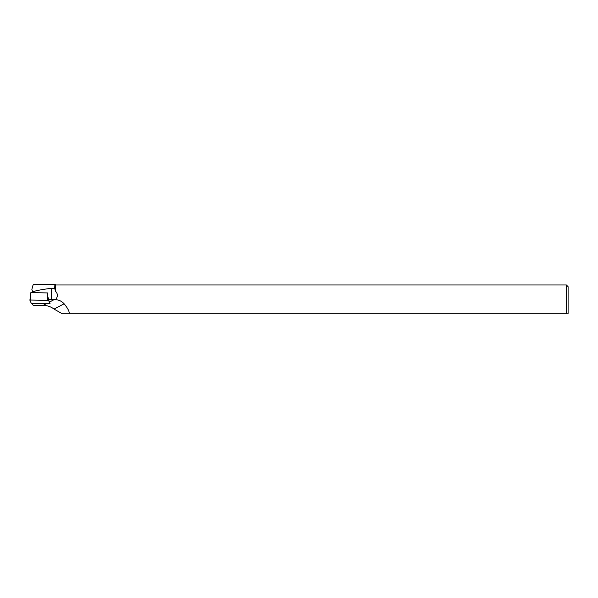 <?xml version="1.0" encoding="UTF-8"?>
<svg xmlns="http://www.w3.org/2000/svg" width="598" height="598" viewBox="0 0 598 598"><rect width="100%" height="100%" fill="white"/><g stroke="black" fill="none" stroke-linecap="round" stroke-linejoin="round"><path stroke-width="0.9" d="M567.666 313.823L568.1 313.397L568.1 286.696L566.381 284.969L566.381 313.823C568.07 313.823 568.07 313.823 566.381 313.823L69.166 313.823C69.6 311.767 67.925 308.426 64.136 303.791C61.871 301.317 59.038 299.934 55.651 299.65L54.097 299.658A11.085 2.115 0 0 1 51.465 299.673L48.483 299.62L50 303.261M55.651 299.628C57.946 296.601 57.946 293.865 55.651 291.405L55.651 284.969L54.859 284.177M32.344 303.635L32.98 305.047A2.048 0.389 180 0 0 33.57 305.286L43.243 305.346C47.369 305.488 50.972 306.729 54.052 309.076L62.327 313.823L69.166 313.823M55.651 291.405L54.68 288.528L54.896 284.222M54.68 288.528L51.331 288.318C42.944 289.327 36.747 290.471 32.748 291.749L31.873 289.619C32.584 286.113 33.204 284.312 33.72 284.222L54.852 284.222M48.266 297.789L48.483 299.62M29.907 300.203L30.76 293.341L29.9 300.218L31.358 303.485L50.06 303.754L48.602 300.502L47.825 300.353L30.834 300.061L30.857 292.639L47.661 292.923M29.9 300.218L30.834 300.061M54.097 299.658L49.567 302.035M64.136 303.791L54.052 309.076M46.061 303.866L43.243 305.346M32.755 292.669L32.748 291.749M51.465 299.673L51.331 288.318M48.602 300.502L48.498 299.658M47.825 300.353L47.75 293.633M566.381 284.969L55.651 284.969"/></g></svg>

